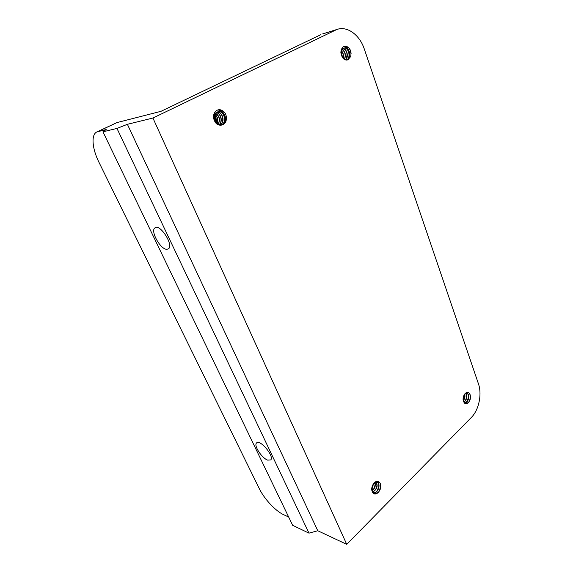 <?xml version="1.0" encoding="UTF-8"?>
<svg xmlns="http://www.w3.org/2000/svg" width="573" height="573" viewBox="0 0 573 573"><rect width="100%" height="100%" fill="white"/><g stroke="black" fill="none" stroke-linecap="round" stroke-linejoin="round"><path stroke-width="0.86" d="M465.061 401.028C466.272 398.923 466.694 396.76 466.336 394.525M466.458 398.994L466.873 396.659M464.968 403.507L465.455 403.17M465.491 403.141C468.693 399.388 469.194 395.785 467.002 392.34M468.8 397.032L467.324 392.319M468.864 401.917C470.555 398.744 470.748 395.893 469.445 393.372M465.369 393.293L466.587 392.426C469.71 392.276 470.92 394.568 470.211 399.302L468.592 402.497C465.713 404.875 463.865 403.829 463.063 399.36C463.163 396.838 463.929 394.818 465.369 393.293M478.448 383.831C482.18 394.253 478.885 410.032 471.343 417.459L346.744 544.35L152.919 118.031L336.881 29.481C347.217 25.656 359.708 34.924 364.292 49.027L478.448 383.831M223.341 124.527C218.313 126.44 214.997 124.09 213.392 117.479C213.478 114.02 214.775 111.585 217.289 110.166L219.416 109.565C224.953 110.89 227.18 114.657 226.091 120.874L223.341 124.527L222.431 124.871C215.899 127.099 211.322 114.758 217.138 112.129L217.847 111.85C224.086 109.615 227.932 122.729 221.178 125.05M348.549 59.549C344.609 60.974 342.045 58.704 340.863 52.737C340.964 49.665 341.995 47.566 343.958 46.442L345.626 46.026C349.924 47.495 351.621 50.976 350.719 56.448L347.997 59.764C342.776 61.734 338.994 50.352 343.542 48.325L343.958 48.153C348.441 46.363 351.7 57.372 346.851 59.907M378.517 492.336C374.978 495.316 372.694 494.406 371.648 489.607C371.741 486.835 372.672 484.514 374.434 482.659L375.931 481.564C379.784 481.005 381.303 483.361 380.479 488.633L378.517 492.336L375.308 493.496C371.662 491.491 371.225 488.16 373.99 483.505L376.69 482.194C381.095 482.351 378.825 493.145 373.782 492.816M226.034 121.061C225.296 123.059 224.022 124.355 222.209 124.928C215.67 127.12 211.108 114.822 216.909 112.172L217.625 111.893C223.799 109.694 227.696 122.579 221.078 125.05M350.683 56.569L347.897 59.793M347.754 59.843C342.525 61.777 338.758 50.438 343.299 48.383L343.714 48.218C348.133 46.47 351.428 57.185 346.737 59.907M380.458 488.719C379.326 491.863 377.528 493.425 375.071 493.396C372.357 492.501 371.419 490.101 372.257 486.19M470.189 399.367C469.351 401.881 468.012 403.199 466.171 403.306C464.331 403.02 463.306 401.537 463.084 398.858M465.083 402.905C469.18 402.318 470.01 393.064 466.565 393.279L464.803 394.217C462.49 398.564 463.027 401.616 466.408 403.356L468.592 402.497M379.484 490.817L380.794 485.145M377.421 490.395L378.882 486.083M378.875 484.249L377.8 481.377M375.716 489.428L376.977 485.689M373.968 488.54L375.129 484.772M372.199 487.666L373.224 484.608M221.035 109.866L218.241 109.787M224.723 123.324C227.631 117.737 223.047 109.321 217.683 109.987M224.036 123.976C227.388 118.597 223.076 109.679 217.554 110.045M351.142 53.869C350.246 48.59 347.997 46.055 344.394 46.255M348.663 59.406C351.442 54.636 347.997 46.284 343.707 46.585M348.133 59.699L349.179 56.154M347.732 49.708C346.543 47.874 345.147 46.871 343.528 46.692M350.984 52.637L349.852 52.938L346.966 46.556M323.487 33.664L335.226 30.161M343.034 48.662C347.224 50.961 348.09 54.636 345.634 59.678M342.231 49.622C345.104 51.928 345.848 55.072 344.466 59.069M341.615 51.276C343.026 53.103 343.542 55.273 343.155 57.773M343.334 58.002C343.836 55.266 343.277 52.931 341.68 51.011M344.617 59.169C346.128 55.022 345.369 51.792 342.325 49.471M345.77 59.721C349.014 56.677 346.844 48.748 343.141 48.576M216.343 122.658C216.666 119.993 216.114 117.572 214.674 115.402M217.167 112.115C222.474 111.957 225.132 122.02 220.111 124.957M216.336 112.659C220.791 113.497 222.825 121.412 219.137 124.692M215.627 113.418C219.395 116.176 220.225 119.771 218.112 124.205M214.975 114.55C217.468 116.978 218.148 119.922 217.017 123.381M214.481 116.305L215.785 121.899M215.949 122.142C216.308 119.879 215.835 117.837 214.531 116.025M217.153 123.503C218.413 119.915 217.711 116.871 215.054 114.385M218.241 124.284C220.483 119.743 219.638 116.083 215.713 113.311M219.266 124.742C223.105 121.469 221.006 113.304 216.436 112.58M220.24 124.978C225.411 122.078 222.696 111.792 217.282 112.057M373.84 483.318L376.454 482.115C380.787 482.251 378.689 492.844 373.682 492.73M372.536 492.508L373.424 492.787L372.557 492.536M376.067 482.23C377.829 485.954 376.783 489.149 372.937 491.813M374.857 482.753C375.537 485.625 374.699 488.175 372.35 490.402M373.231 484.543L372.192 487.738M372.142 488.253L373.496 484.128M372.407 490.603C374.957 488.311 375.831 485.653 375.021 482.645M373.023 491.942C377.041 489.27 378.108 486.026 376.21 482.208M464.861 393.859L466.322 393.236C469.71 392.999 469 402.06 464.968 402.819M465.727 393.493C467.281 396.315 466.759 399.116 464.159 401.881M464.538 394.539C464.975 396.444 464.624 398.328 463.485 400.183M463.557 400.47C464.889 398.45 465.269 396.401 464.703 394.331M464.259 402.038C467.031 399.188 467.568 396.323 465.863 393.436M288.67 517.054L283.506 514.626C275.441 510.966 264.182 498.804 259.304 488.647L98.979 162.324C92.174 148.736 90.914 134.698 96.808 131.969L106.177 129.527L102.968 131.819L116.964 128.424L127.392 124.312L152.919 118.031M97.926 131.554L116.964 122.586L161.02 111.312L320.944 34.624M116.964 122.586L97.045 131.854M127.392 124.312L317.771 530.734L308.983 533.155L292.653 525.305L102.968 131.819M166.836 249.291C160.44 249.62 149.918 230.597 155.025 227.803C160.175 223.527 174.135 245.595 168.383 248.861L166.836 249.291M267.684 460.133C261.868 458.164 253.617 445.608 256.475 443.044C259.583 438.574 274.596 456.215 270.764 459.904L267.684 460.133M308.983 533.155L116.964 128.424M317.771 530.734L346.744 544.35M322.592 33.943L336.881 29.481M256.833 442.736L256.475 443.044"/></g></svg>
